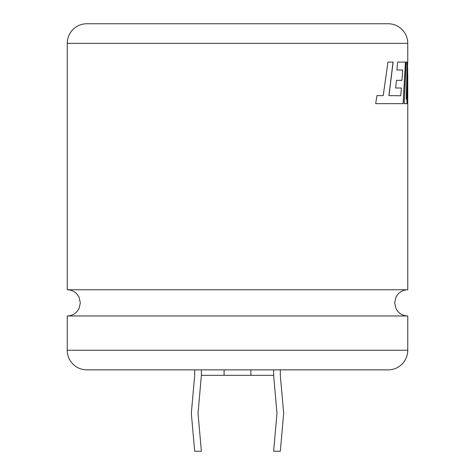 <?xml version="1.0" encoding="UTF-8"?>
<svg xmlns="http://www.w3.org/2000/svg" width="475" height="475" viewBox="0 0 475 475"><rect width="100%" height="100%" fill="white"/><g stroke="black" fill="none" stroke-linecap="round" stroke-linejoin="round"><path stroke-width="0.71" d="M407.764 315.964L67.236 315.964L67.236 350.247A19.612 19.612 0 0 0 86.854 369.859L388.146 369.859A19.612 19.612 0 0 0 407.764 350.247L407.764 315.964C403.655 315.881 400.271 314.272 397.605 311.137L396.002 308.631L394.666 302.872L395.96 297.202L397.539 294.684C400.205 291.496 403.613 289.863 407.764 289.774L67.236 289.774L67.236 43.362A19.612 19.612 0 0 1 86.854 23.75L388.146 23.75A19.612 19.612 0 0 1 407.764 43.362L67.236 43.362M395.639 88.012L396.441 80.328L401.951 80.328L402.693 69.997L396.868 69.997L397.646 62.088L405.537 62.088L403.192 103.657L375.66 103.657L376.996 95.629L383.206 95.629L387.956 62.088L393.134 62.088L388.972 95.629L400.746 95.742L401.369 88.012L395.639 88.012L401.262 88.012M407.764 289.774L407.764 103.657M407.734 62.088L406.256 99.275L407.342 62.088L406.267 62.088L404.272 103.657L406.986 103.657L407.758 73.957L407.734 103.657M407.764 62.088L407.764 43.362M280.321 369.859L280.321 375.327L283.67 413.292L280.321 451.25L273.624 451.25L276.973 413.292L273.624 375.327L201.376 375.327L201.376 369.859M201.376 375.327L198.027 413.292L201.376 451.25L194.679 451.25L191.33 413.292L194.679 375.327L194.679 369.859M250.895 375.327L250.895 369.859M273.624 375.327L273.624 369.859M224.105 375.327L224.105 369.859M404.272 103.657L406.873 103.657L407.758 73.957M406.267 62.088L407.229 62.088L406.256 99.275M400.746 95.742L388.877 95.629L393.033 62.088L387.956 62.088M383.111 95.629L376.907 95.629M375.66 103.657L393.312 103.657M403.085 103.657L405.424 62.088L397.646 62.088M396.868 69.997L402.58 69.997M396.441 80.328L401.844 80.328M67.236 350.247L407.764 350.247M67.236 289.774C71.387 289.863 74.795 291.496 77.461 294.684L79.04 297.202L80.334 302.872L78.998 308.631L77.395 311.137C74.729 314.272 71.345 315.881 67.236 315.964M407.651 73.957L407.651 67.972"/></g></svg>
